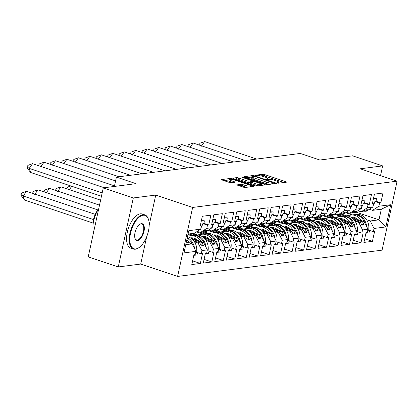 <?xml version="1.0" encoding="UTF-8"?>
<svg xmlns="http://www.w3.org/2000/svg" width="418" height="418" viewBox="0 0 418 418"><rect width="100%" height="100%" fill="white"/><g stroke="black" fill="none" stroke-linecap="round" stroke-linejoin="round"><path stroke-width="0.63" d="M277.348 182.964L278.681 183.178L286.351 182.191A1.416 0.277 12.3 0 0 286.555 182.096A1.416 0.277 12.3 0 0 285.896 181.705L264.662 174.578A1.416 0.277 12.3 0 0 262.76 174.275L255.09 175.262L256.741 175.816L257.734 175.685A4.525 0.893 12.3 0 1 263.821 176.657L265.587 177.253A4.525 0.893 12.3 0 1 267.698 178.512A4.525 0.893 12.3 0 1 267.055 178.815L265.921 179.008L266.381 179.285L268.706 179.369A4.525 0.893 12.3 0 1 274.788 180.341L276.559 180.931A4.525 0.893 12.3 0 1 278.67 182.196A4.525 0.893 12.3 0 1 278.022 182.499L276.888 182.692L277.348 182.964M380.526 175.602L382.642 165.899L352.599 155.82L319.869 160.026L300.281 153.453L116.418 177.091L114.375 186.444M149.189 225.15L155.747 195.07L133.316 197.954L118.273 266.945L88.235 256.861L103.277 187.87L136.002 183.664L116.418 177.091M133.316 197.954L103.277 187.87M236.996 184.678A1.416 0.277 12.3 0 0 236.792 184.772A1.416 0.277 12.3 0 0 237.455 185.164L243.412 187.165A1.416 0.277 12.3 0 0 245.314 187.468L253.831 186.376A1.416 0.277 12.3 0 0 254.034 186.276A1.416 0.277 12.3 0 0 253.371 185.885L232.142 178.758A1.416 0.277 12.3 0 0 230.24 178.455L221.723 179.552A1.416 0.277 12.3 0 0 221.519 179.646A1.416 0.277 12.3 0 0 222.177 180.038L229.372 182.452A1.416 0.277 12.3 0 0 231.274 182.755L234.921 182.29A1.416 0.277 12.3 0 0 235.125 182.196A1.416 0.277 12.3 0 0 234.461 181.799L230.893 180.602A3.783 0.747 12.3 0 1 229.132 179.547A3.783 0.747 12.3 0 1 234.759 180.106L248.736 184.798A3.783 0.747 12.3 0 1 250.497 185.853A3.783 0.747 12.3 0 1 244.875 185.294L242.544 184.51A1.416 0.277 12.3 0 0 240.643 184.207L236.938 184.944M155.747 195.07L192.641 207.448L397.1 181.166L382.057 250.157L177.598 276.439L192.641 207.448M382.642 165.899L360.206 168.783L397.1 181.166M265.864 184.281A1.416 0.277 12.3 0 0 267.76 184.584L276.282 183.486A1.416 0.277 12.3 0 0 276.481 183.392A1.416 0.277 12.3 0 0 275.823 183L254.593 175.874A1.416 0.277 12.3 0 0 252.691 175.57L244.175 176.662A1.416 0.277 12.3 0 0 243.971 176.762A1.416 0.277 12.3 0 0 244.629 177.154L265.864 184.281M265.054 184.928L256.537 186.026A1.416 0.277 12.3 0 1 254.635 185.723L233.406 178.596A1.416 0.277 12.3 0 1 232.742 178.204A1.416 0.277 12.3 0 1 232.946 178.11L236.593 177.64A1.416 0.277 12.3 0 1 238.495 177.943L247.106 180.832A1.416 0.277 12.3 0 0 249.008 181.135L251.422 180.822A1.416 0.277 12.3 0 0 251.626 180.728A1.416 0.277 12.3 0 0 250.967 180.336L242.001 177.326L241.541 177.049L243.015 177.195L264.599 184.442A1.416 0.277 12.3 0 1 265.258 184.834A1.416 0.277 12.3 0 1 265.054 184.928M208.89 233.521L204.287 231.974L206.769 230.365L204.559 230.647L202.082 232.256L200.462 232.465L206.774 228.364L212.219 227.664L205.907 231.765L204.287 231.974L203.122 231.582M192.458 239.409L201.972 242.602L203.587 242.393L190.76 238.088M220.364 232.042L215.761 230.501L218.238 228.886L216.033 229.174L213.556 230.783L211.936 230.992L218.248 226.89L223.687 226.19L217.381 230.292L215.761 230.501L214.596 230.109M191.198 233.657L195.41 235.073M203.932 237.931L213.446 241.123L215.061 240.914L202.234 236.614M197.416 234.994L192.813 233.448M231.838 230.569L227.235 229.027L229.712 227.413L227.507 227.7L225.03 229.31L223.411 229.519L229.722 225.417L235.162 224.717L228.85 228.818L227.235 229.027L226.065 228.636M202.359 232.079L206.884 233.599M215.406 236.457L224.915 239.65L226.535 239.441L213.708 235.135M243.313 229.095L238.709 227.549L241.186 225.939L238.981 226.222L236.499 227.836L234.885 228.04L241.191 223.938L246.636 223.243L240.324 227.34L238.709 227.549L237.539 227.157M213.833 230.605L218.358 232.121M226.88 234.984L236.389 238.176L238.009 237.967L225.182 233.662M254.781 227.622L250.183 226.075L252.66 224.466L250.455 224.748L247.973 226.357L246.359 226.566L252.665 222.465L258.11 221.765L251.798 225.866L250.178 226.075L249.013 225.683M225.307 229.127L229.832 230.647M238.354 233.505L247.864 236.698L249.483 236.494L236.656 232.189M266.256 226.143L261.652 224.602L264.134 222.987L261.929 223.275L259.447 224.884L257.828 225.093L264.139 220.991L269.584 220.291L263.272 224.393L261.652 224.602L260.487 224.21M236.776 227.653L241.306 229.174M249.823 232.032L259.338 235.224L260.957 235.015L248.13 230.71M277.73 224.67L273.126 223.123L275.608 221.514L273.398 221.796L270.921 223.411L269.302 223.62L275.614 219.518L281.058 218.818L274.746 222.919L273.126 223.123L271.961 222.731M248.25 226.18L252.78 227.7M261.297 230.558L270.812 233.751L272.426 233.542L259.604 229.236M289.204 223.196L284.601 221.65L287.077 220.04L284.872 220.323L282.396 221.932L280.776 222.141L287.088 218.039L292.527 217.339L286.22 221.441L284.601 221.65L283.435 221.258M259.724 224.706L264.249 226.222M272.771 229.085L282.286 232.277L283.9 232.068L271.073 227.763M300.678 221.723L296.075 220.176L298.551 218.567L296.346 218.849L293.87 220.458L292.25 220.667L298.562 216.566L304.001 215.866L297.689 219.967L296.075 220.176L294.904 219.784M271.198 223.228L275.723 224.748M284.245 227.606L293.755 230.799L295.374 230.59L282.547 226.29M312.152 220.244L307.549 218.703L310.025 217.088L307.82 217.376L305.339 218.985L303.724 219.194L310.031 215.092L315.475 214.392L309.163 218.494L307.549 218.703L306.378 218.311M282.672 221.754L287.197 223.275M295.719 226.133L305.229 229.325L306.849 229.116L294.021 224.811M323.621 218.771L319.023 217.224L321.499 215.615L319.295 215.897L316.813 217.512L315.198 217.715L321.505 213.614L326.949 212.919L320.637 217.02L319.018 217.224L317.852 216.832M294.147 220.281L298.671 221.796M307.193 224.659L316.703 227.852L318.323 227.643L305.495 223.337M335.095 217.297L330.492 215.751L332.974 214.141L330.769 214.424L328.287 216.033L326.667 216.242L332.979 212.14L338.423 211.44L332.111 215.542L330.492 215.751L329.327 215.359M305.615 218.802L310.146 220.323M318.662 223.181L328.177 226.373L329.797 226.169L316.969 221.864M346.569 215.819L341.966 214.277L344.448 212.663L342.237 212.95L339.761 214.559L338.141 214.768L344.453 210.667L349.897 209.967L343.586 214.068L341.966 214.277L340.801 213.885M317.09 217.329L321.62 218.849M330.136 221.707L339.651 224.9L341.266 224.691L328.443 220.385M353.44 212.799L355.917 211.189L353.712 211.471L351.235 213.086L349.615 213.295L355.927 209.193L361.366 208.493L355.06 212.595L353.44 212.799L352.275 212.412M328.564 215.855L333.089 217.376M341.61 220.234L351.125 223.426L352.74 223.217L339.912 218.912M364.914 211.325L367.391 209.716L365.186 209.998L362.709 211.607L361.089 211.816L367.401 207.715L372.84 207.014L366.534 211.116L364.914 211.325L363.744 210.933M340.038 214.382L344.563 215.897M353.085 218.76L362.594 221.953L364.214 221.744L351.386 217.438M352.74 223.217L356.523 230.705L351.083 231.405L347.301 223.917L348.915 223.708L342.953 221.707M341.762 241.693L349.49 244.284L351.627 234.488L350.378 234.65L351.083 231.405M349.49 244.284L340.957 245.382L343.094 235.585L344.343 235.423L345.054 232.183L339.609 232.883L335.826 225.391L337.446 225.182L331.479 223.181M330.288 243.166L338.016 245.758L340.153 235.961L338.904 236.123L339.609 232.883M338.016 245.758L329.483 246.855L331.62 237.058L332.869 236.901L333.58 233.657L328.135 234.357L324.352 226.869L325.972 226.66L320.005 224.659M318.814 244.64L326.542 247.237L328.679 237.44L327.43 237.596L328.135 234.357M326.542 247.237L318.014 248.334L320.146 238.537L321.4 238.375L322.106 235.13L316.661 235.83L312.878 228.343L314.498 228.134L308.536 226.133M307.345 246.118L315.067 248.71L317.205 238.913L315.956 239.075L316.661 235.83M315.067 248.71L306.54 249.807L308.672 240.01L309.926 239.848L310.631 236.609L305.187 237.304L301.404 229.816L303.024 229.607L297.062 227.606M295.871 247.592L303.599 250.183L305.73 240.387L304.482 240.549L305.187 237.304M303.599 250.183L295.066 251.281L297.203 241.484L298.452 241.322L299.157 238.082L293.718 238.782L289.935 231.29L291.55 231.086L285.588 229.085M284.397 249.065L292.125 251.657L294.262 241.865L293.008 242.022L293.718 238.782M292.125 251.657L283.592 252.754L285.729 242.957L286.978 242.801L287.683 239.556L282.244 240.256L278.461 232.769L280.076 232.56L274.114 230.558M272.923 250.539L280.65 253.136L282.787 243.339L281.533 243.501L282.244 240.256M280.65 253.136L272.118 254.233L274.255 244.436L275.504 244.274L276.214 241.029L270.77 241.729L266.987 234.242L268.607 234.033L262.64 232.032M261.449 252.017L269.176 254.609L271.313 244.812L270.065 244.974L270.77 241.729M269.176 254.609L260.644 255.706L262.781 245.909L264.03 245.747L264.74 242.508L259.296 243.208L255.513 235.715L257.133 235.506L251.166 233.505M249.974 253.491L257.702 256.082L259.839 246.286L258.59 246.448L259.296 243.208M257.702 256.082L249.175 257.18L251.307 247.383L252.561 247.226L253.266 243.981L247.822 244.682L244.039 237.194L245.659 236.985L239.697 234.984M238.506 254.964L246.228 257.561L248.365 247.764L247.116 247.921L247.822 244.682M246.228 257.561L237.701 258.658L239.833 248.862L241.087 248.7L241.792 245.455L236.348 246.155L232.565 238.668L234.184 238.459L228.223 236.457M227.031 256.443L234.759 259.035L236.891 249.238L235.642 249.4L236.348 246.155M234.759 259.035L226.227 260.132L228.364 250.335L229.613 250.173L230.318 246.928L224.879 247.628L221.096 240.141L222.71 239.932L216.749 237.931M215.557 257.916L223.285 260.508L225.422 250.711L224.168 250.873L224.879 247.628M223.285 260.508L214.753 261.605L216.89 251.808L218.139 251.646L218.844 248.407L213.405 249.107L209.622 241.614L211.236 241.411L205.275 239.409M204.083 259.39L211.811 261.981L213.948 252.19L212.694 252.347L213.405 249.107M211.811 261.981L203.279 263.079L205.416 253.282L206.664 253.125L207.375 249.88L201.931 250.581L198.148 243.093L199.762 242.884L193.8 240.883M192.609 260.863L200.337 263.46L202.474 253.663L201.225 253.825L201.931 250.581M200.337 263.46L191.805 264.557L193.942 254.761L195.19 254.599L195.901 251.354L183.983 252.885L188.826 230.673L200.744 229.142L194.433 233.244L188.09 234.059M206.774 228.364L207.48 225.124L208.734 224.962L210.865 215.165L202.338 216.263L200.201 226.06L201.45 225.898L200.744 229.142M218.248 226.89L218.954 223.646L220.202 223.489L222.339 213.692L213.807 214.789L211.675 224.586L212.924 224.424L212.219 227.664M229.722 225.417L230.428 222.172L231.676 222.01L233.814 212.213L225.281 213.311L223.144 223.107L224.398 222.951L223.687 226.19M241.191 223.938L241.902 220.699L243.151 220.537L245.288 210.74L236.755 211.837L234.618 221.634L235.872 221.472L235.162 224.717M252.665 222.465L253.376 219.225L254.625 219.063L256.762 209.266L248.229 210.364L246.092 220.161L247.341 219.999L246.636 223.243M264.139 220.991L264.845 217.747L266.099 217.59L268.236 207.793L259.703 208.885L257.566 218.682L258.815 218.525L258.11 221.765M275.614 219.518L276.319 216.273L277.573 216.111L279.705 206.314L271.178 207.412L269.04 217.208L270.289 217.046L269.584 220.291M287.088 218.039L287.793 214.8L289.042 214.638L291.179 204.841L282.646 205.938L280.515 215.735L281.763 215.573L281.058 218.818M298.562 216.566L299.267 213.321L300.516 213.164L302.653 203.367L294.12 204.465L291.983 214.262L293.237 214.1L292.527 217.339M310.031 215.092L310.741 211.848L311.99 211.686L314.127 201.889L305.595 202.986L303.458 212.783L304.712 212.626L304.001 215.866M321.505 213.614L322.215 210.374L323.464 210.212L325.601 200.415L317.069 201.513L314.932 211.309L316.18 211.147L315.475 214.392M332.979 212.14L333.684 208.901L334.938 208.739L337.075 198.942L328.543 200.039L326.406 209.836L327.655 209.674L326.949 212.919M344.453 210.667L345.158 207.422L346.412 207.265L348.544 197.468L340.017 198.566L337.88 208.357L339.129 208.201L338.423 211.44M355.927 209.193L356.632 205.949L357.881 205.787L360.018 195.99L351.486 197.087L349.354 206.884L350.603 206.722L349.897 209.967M367.401 207.715L368.106 204.475L369.355 204.313L371.492 194.516L362.96 195.614L360.823 205.41L362.077 205.248L361.366 208.493M366.596 219.743L370.243 220.965L378.995 219.842L381.315 209.219L372.563 210.343L378.875 206.241L379.581 202.996L380.829 202.84L382.966 193.043L374.434 194.14L372.297 203.937L373.551 203.775L372.84 207.014M378.875 206.241L390.715 204.721L385.871 226.932L374.026 228.458L370.243 220.965M364.71 238.741L372.438 241.338L374.57 231.541L373.321 231.697L374.026 228.458M372.438 241.338L363.906 242.43L366.043 232.633L367.291 232.476L367.997 229.231L362.558 229.931L358.775 222.444L360.389 222.235L354.427 220.234M353.236 240.214L360.964 242.811L363.101 233.014L361.847 233.176L362.558 229.931M360.964 242.811L352.431 243.908L354.568 234.111L355.817 233.949L356.523 230.705M204.684 233.881L197.275 231.394M194.495 241.865L198.148 243.093M199.762 242.884L201.251 245.826L203.456 245.544L201.972 242.602M203.587 242.393L207.375 249.88M216.158 232.408L208.744 229.921M193.21 235.36L188.988 233.944M188.022 234.367L191.585 235.564M205.969 240.392L209.622 241.614M211.236 241.411L212.725 244.352L214.93 244.065L213.446 241.123M215.061 240.914L218.844 248.407M227.632 230.935L220.218 228.447M196.512 231.891L203.059 234.09M217.444 238.918L221.096 240.141M222.71 239.932L224.2 242.874L226.404 242.592L224.915 239.65M226.535 239.441L230.318 246.928M239.101 229.456L231.692 226.969M207.986 230.417L214.533 232.617M228.918 237.44L232.565 238.668M234.184 238.459L235.668 241.4L237.879 241.118L236.389 238.176M238.009 237.967L241.792 245.455M250.575 227.982L243.166 225.495M219.455 228.944L226.007 231.138M240.392 235.966L244.039 237.194M245.659 236.985L247.142 239.927L249.353 239.645L247.864 236.698M249.483 236.494L253.266 243.981M262.049 226.509L254.64 224.022M230.929 227.465L237.481 229.665M251.866 234.493L255.513 235.715M257.133 235.506L258.617 238.453L260.822 238.166L259.338 235.224M260.957 235.015L264.74 242.508M273.524 225.036L266.114 222.548M242.403 225.992L248.956 228.191M263.335 233.019L266.987 234.242M268.607 234.033L270.091 236.975L272.296 236.692L270.812 233.751M272.426 233.542L276.214 241.029M284.998 223.557L277.583 221.07M253.878 224.518L260.424 226.713M274.809 231.541L278.461 232.769M280.076 232.56L281.565 235.501L283.77 235.219L282.286 232.277M283.9 232.068L287.683 239.556M296.472 222.083L289.057 219.596M265.352 223.04L271.899 225.239M286.283 230.067L289.935 231.29M291.55 231.086L293.039 234.028L295.244 233.74L293.755 230.799M295.374 230.59L299.157 238.082M307.941 220.61L300.532 218.123M276.826 221.566L283.373 223.766M297.757 228.594L301.404 229.816M303.024 229.607L304.508 232.549L306.718 232.267L305.229 229.325M306.849 229.116L310.631 236.609M319.415 219.131L312.006 216.644M288.295 220.093L294.847 222.292M309.231 227.115L312.878 228.343M314.498 228.134L315.982 231.076L318.192 230.793L316.703 227.852M318.323 227.643L322.106 235.13M330.889 217.658L323.48 215.171M299.769 218.619L306.321 220.814M320.705 225.642L324.352 226.869M325.972 226.66L327.456 229.602L329.661 229.32L328.177 226.373M329.797 226.169L333.58 233.657M342.363 216.184L334.954 213.697M311.243 217.141L317.795 219.34M332.174 224.168L335.826 225.391M337.446 225.182L338.93 228.129L341.135 227.841L339.651 224.9M341.266 224.691L345.054 232.183M349.615 213.295L346.423 212.224M322.717 215.667L329.264 217.867M343.648 222.695L347.301 223.917M348.915 223.708L350.404 226.65L352.609 226.368L351.125 223.426M361.089 211.816L357.897 210.745M334.191 214.194L340.738 216.388M355.122 221.216L358.775 222.444M360.389 222.235L361.878 225.177L364.083 224.894L362.594 221.953M364.214 221.744L367.997 229.231M372.563 210.343L369.371 209.272M345.665 212.715L352.212 214.915M355.854 212.078L378.995 219.842L385.871 226.932M381.315 209.219L390.715 204.721M118.273 266.945L140.709 264.061L177.598 276.439M185.775 244.682L192.118 243.866L186.371 241.938M192.118 243.866L195.901 251.354M372.417 203.394L373.551 203.775M376.038 201.23L380.829 202.84M375.249 201.544L379.581 202.996M368.65 230.13L373.321 231.697M360.943 204.867L362.077 205.248M364.564 202.704L369.355 204.313M363.775 203.023L368.106 204.475M357.176 231.609L361.847 233.176M200.316 225.516L201.45 225.898M203.937 223.353L208.734 224.962M203.148 223.667L207.48 225.124M196.554 252.258L201.225 253.825M211.79 224.043L212.924 224.424M215.411 221.88L220.202 223.489M214.622 222.193L218.954 223.646M208.028 250.779L212.694 252.347M223.264 222.569L224.398 222.951M226.885 220.401L231.676 222.01M226.096 220.72L230.428 222.172M219.497 249.306L224.168 250.873M234.738 221.096L235.872 221.472M238.359 218.927L243.151 220.537M237.57 219.246L241.902 220.699M230.971 247.832L235.642 249.4M246.212 219.617L247.341 219.999M249.828 217.454L254.625 219.063M249.039 217.768L253.376 219.225M242.445 246.354L247.116 247.921M257.687 218.144L258.815 218.525M261.302 215.981L266.099 217.59M260.513 216.294L264.845 217.747M253.919 244.88L258.59 246.448M269.155 216.67L270.289 217.046M272.776 214.502L277.573 216.111M271.987 214.821L276.319 216.273M265.393 243.407L270.065 244.974M280.63 215.192L281.763 215.573M284.25 213.028L289.042 214.638M283.461 213.342L287.793 214.8M276.868 241.933L281.533 243.501M292.104 213.718L293.237 214.1M295.725 211.555L300.516 213.164M294.936 211.869L299.267 213.321M288.336 240.454L293.008 242.022M303.578 212.245L304.712 212.626M307.199 210.082L311.99 211.686M306.41 210.395L310.741 211.848M299.81 238.981L304.482 240.549M315.052 210.771L316.18 211.147M318.668 208.603L323.464 210.212M317.884 208.922L322.215 210.374M311.285 237.508L315.956 239.075M326.526 209.293L327.655 209.674M330.142 207.129L334.938 208.739M329.353 207.443L333.684 208.901M322.759 236.029L327.43 237.596M337.995 207.819L339.129 208.201M341.616 205.656L346.412 207.265M340.827 205.969L345.158 207.422M334.233 234.555L338.904 236.123M349.469 206.346L350.603 206.722M353.09 204.177L357.881 205.787M352.301 204.496L356.632 205.949M345.707 233.082L350.378 234.65M361.251 223.944L364.083 224.894M349.782 225.417L352.609 226.368M338.308 226.896L341.135 227.841M326.834 228.369L329.661 229.32M315.36 229.843L318.192 230.793M303.886 231.316L306.718 232.267M292.412 232.795L295.244 233.74M280.943 234.268L283.77 235.219M269.469 235.742L272.296 236.692M257.995 237.215L260.822 238.166M246.521 238.694L249.353 239.645M235.047 240.167L237.879 241.118M223.573 241.641L226.404 242.592M212.104 243.119L214.93 244.065M200.63 244.593L203.456 245.544M140.709 264.061L146.64 236.849M283.885 182.509L264.364 175.957A1.416 0.277 12.3 0 0 262.462 175.654L260.686 175.884M251.777 177.028L246.338 177.728M273.837 183.037L254.881 176.438L252.503 176.359A4.525 0.893 12.3 0 0 251.855 176.662A4.525 0.893 12.3 0 0 253.966 177.922L266.705 182.201A4.525 0.893 12.3 0 0 272.787 183.168L273.837 183.037L273.665 183.826M251.855 176.662L251.552 178.042A4.525 0.893 12.3 0 0 253.663 179.306L253.966 177.922M269.542 184.354A4.525 0.893 12.3 0 1 266.402 183.58L253.663 179.306M235.115 179.17L236.29 179.019L236.593 177.64M250.34 182.305L248.705 182.514A1.416 0.277 12.3 0 1 246.803 182.211L238.192 179.322A1.416 0.277 12.3 0 0 236.29 179.019M261.553 184.902L262.588 185.247M256.041 183.831A3.783 0.747 12.3 0 0 261.668 184.39A3.783 0.747 12.3 0 0 259.902 183.335L254.975 181.684A1.416 0.277 12.3 0 0 253.073 181.381L250.659 181.689A1.416 0.277 12.3 0 0 250.455 181.783A1.416 0.277 12.3 0 0 251.113 182.18L256.041 183.831L255.738 185.211A3.783 0.747 12.3 0 0 258.141 185.817M250.455 181.783L250.152 183.162A1.416 0.277 12.3 0 0 250.816 183.559L251.113 182.18M255.738 185.211L250.816 183.559M246.886 187.264A3.783 0.747 12.3 0 1 244.572 186.674L242.241 185.89A1.416 0.277 12.3 0 0 240.34 185.587L239.164 185.738M229.132 179.547L228.829 180.926A3.783 0.747 12.3 0 0 230.595 181.982L230.893 180.602M232.45 182.609L230.595 181.982M229.043 179.949L223.886 180.613M251.364 186.689L250.387 186.365M346.485 215.792L350.613 215.124A12.822 10.993 82.7 0 1 350.911 215.082A12.822 10.993 82.7 0 1 361.565 220.856M358.257 219.743A10.659 9.139 -97.3 0 0 351.188 217.224A10.659 9.139 -97.3 0 0 351.068 217.24M366.638 226.535A12.822 10.993 -97.3 0 0 354.041 214.68L356.209 214.403A12.822 10.993 82.7 0 1 368.624 230.292L368.99 230.245M352.578 217.172L351.292 217.376M351.162 217.297L351.982 217.167M364.919 223.139A12.822 10.993 -97.3 0 0 353.085 214.805L350.911 215.082M369.664 230.47A12.822 10.993 82.7 0 1 368.932 232.847L365.912 233.234M354.041 214.68A12.822 10.993 -97.3 0 0 353.738 214.727L353.539 214.758M351.204 217.323L352.196 217.161M199.814 145.276L199.015 144.753L200.112 143.191L204.616 141.561L201.319 146.253M199.109 145.036L199.015 144.753M256.736 159.049L204.616 141.561M373.154 205.578A12.822 10.993 -97.3 0 0 374.878 201.591L375.981 201.45A12.822 10.993 -97.3 0 0 376.393 198.628L373.467 198.566M357.656 210.902A12.822 10.993 -97.3 0 0 358.785 211.043M373.373 199.015L376.393 198.628M135.829 248.914A17.577 8.355 108.6 0 0 139.074 247.54A17.577 8.355 108.6 0 0 148.484 219.492A17.577 8.355 108.6 0 0 143.17 215.244A17.577 8.355 108.6 0 0 130.531 233.234A17.577 8.355 108.6 0 0 135.829 248.914M139.074 247.54L138.703 247.796A18.011 8.559 -71.4 0 1 135.38 249.206A18.011 8.559 -71.4 0 1 133.41 249.034A18.011 8.559 -71.4 0 1 130.432 231.185A18.011 8.559 -71.4 0 1 142.904 214.711A18.011 8.559 -71.4 0 1 144.868 214.889A18.011 8.559 -71.4 0 1 148.343 219.063L148.484 219.492M137.668 240.496A8.788 4.175 -71.4 0 1 135.009 238.375A8.788 4.175 -71.4 0 1 139.716 224.351A8.788 4.175 -71.4 0 1 141.336 223.661A8.788 4.175 -71.4 0 1 143.985 231.504A8.788 4.175 -71.4 0 1 137.668 240.496M134.941 238.15A8.355 3.971 108.6 0 0 136.482 239.88A8.355 3.971 108.6 0 0 137.397 239.963A8.355 3.971 108.6 0 0 143.181 232.319A8.355 3.971 108.6 0 0 141.801 224.038A8.355 3.971 108.6 0 0 140.887 223.954A8.355 3.971 108.6 0 0 139.528 224.487M133.41 249.034L130.766 248.146A18.011 8.559 -71.4 0 1 127.788 230.297A18.011 8.559 -71.4 0 1 140.26 213.823A18.011 8.559 -71.4 0 1 142.224 214L144.868 214.889M92.984 225.589A12.968 6.16 -71.4 0 1 98.486 209.193M93.564 232.413A18.011 8.559 -71.4 0 1 98.695 208.875M335.011 217.266L339.139 216.602A12.822 10.993 82.7 0 1 339.437 216.555A12.822 10.993 82.7 0 1 350.091 222.329M346.783 221.221A10.659 9.139 -97.3 0 0 339.714 218.703A10.659 9.139 -97.3 0 0 339.594 218.719L339.965 218.671M355.164 228.009A12.822 10.993 -97.3 0 0 342.567 216.158L344.735 215.876A12.822 10.993 82.7 0 1 357.15 231.765L357.515 231.718M341.104 218.645L339.818 218.854M339.688 218.771L340.508 218.64M353.445 224.612A12.822 10.993 -97.3 0 0 341.61 216.278L339.437 216.555M358.189 231.943A12.822 10.993 82.7 0 1 357.458 234.32L354.438 234.712M342.567 216.158A12.822 10.993 -97.3 0 0 342.269 216.2L342.07 216.231M339.729 218.797L340.722 218.635M323.537 218.739L327.665 218.076A12.822 10.993 82.7 0 1 327.968 218.034A12.822 10.993 82.7 0 1 338.617 223.802M335.314 222.695A10.659 9.139 -97.3 0 0 328.24 220.176A10.659 9.139 -97.3 0 0 328.125 220.192L328.491 220.15M343.69 229.487A12.822 10.993 -97.3 0 0 331.093 217.632L333.261 217.35A12.822 10.993 82.7 0 1 345.676 233.244L346.041 233.197M329.63 220.119L328.344 220.328M328.214 220.249L329.039 220.114M341.976 226.091A12.822 10.993 -97.3 0 0 330.136 217.752L327.968 218.034M346.715 233.422A12.822 10.993 82.7 0 1 345.984 235.794L342.964 236.186M331.093 217.632A12.822 10.993 -97.3 0 0 330.795 217.673L330.596 217.705M328.255 220.27L329.248 220.114M312.063 220.218L316.196 219.549A12.822 10.993 82.7 0 1 316.494 219.507A12.822 10.993 82.7 0 1 327.148 225.276M323.84 224.168A10.659 9.139 -97.3 0 0 316.771 221.65A10.659 9.139 -97.3 0 0 316.651 221.665L317.016 221.624M332.216 230.961A12.822 10.993 -97.3 0 0 319.618 219.105L321.787 218.828A12.822 10.993 82.7 0 1 334.201 234.717L334.572 234.67M318.155 221.597L316.875 221.801M316.74 221.723L317.565 221.587M330.502 227.564A12.822 10.993 -97.3 0 0 318.662 219.231L316.494 219.507M335.241 234.895A12.822 10.993 82.7 0 1 334.515 237.272L331.49 237.659M319.618 219.105A12.822 10.993 -97.3 0 0 319.321 219.147L319.122 219.178M316.781 221.749L317.774 221.587M300.589 221.692L304.722 221.028A12.822 10.993 82.7 0 1 305.02 220.981A12.822 10.993 82.7 0 1 315.674 226.755M312.366 225.642A10.659 9.139 -97.3 0 0 305.297 223.123A10.659 9.139 -97.3 0 0 305.177 223.144M320.742 232.434A12.822 10.993 -97.3 0 0 308.144 220.579L310.313 220.302A12.822 10.993 82.7 0 1 322.727 236.191L323.098 236.144M306.681 223.071L305.401 223.28M305.271 223.196L306.091 223.066M319.028 229.038A12.822 10.993 -97.3 0 0 307.188 220.704L305.02 220.981M323.767 236.369A12.822 10.993 82.7 0 1 323.041 238.746L320.016 239.133M308.144 220.579A12.822 10.993 -97.3 0 0 307.847 220.626L307.648 220.657M305.307 223.222L306.3 223.06M289.115 223.165L293.248 222.501A12.822 10.993 82.7 0 1 293.546 222.46A12.822 10.993 82.7 0 1 304.2 228.228M300.892 227.12A10.659 9.139 -97.3 0 0 293.823 224.602A10.659 9.139 -97.3 0 0 293.702 224.618L294.073 224.57M309.268 233.908A12.822 10.993 -97.3 0 0 296.67 222.057L298.844 221.775A12.822 10.993 82.7 0 1 311.258 237.67L311.624 237.617M295.207 224.544L293.927 224.753M293.797 224.67L294.617 224.539M307.554 230.517A12.822 10.993 -97.3 0 0 295.714 222.177L293.546 222.46M312.293 237.847A12.822 10.993 82.7 0 1 311.567 240.219L308.541 240.611M296.67 222.057A12.822 10.993 -97.3 0 0 296.372 222.099L296.174 222.13M293.833 224.696L294.826 224.534M188.346 146.749L187.541 146.227L188.643 144.665L193.147 143.034L189.845 147.726M187.64 146.514L187.541 146.227M245.261 160.522L193.147 143.034M361.68 207.056A12.822 10.993 -97.3 0 0 363.404 203.07L364.512 202.923A12.822 10.993 -97.3 0 0 364.919 200.102L361.998 200.039M346.188 212.375A12.822 10.993 -97.3 0 0 347.311 212.522M361.899 200.488L364.919 200.102M176.871 148.223L176.067 147.7L177.169 146.138L181.673 144.508L178.376 149.2M176.166 147.988L176.067 147.7M233.787 162.001L181.673 144.508M350.211 208.53A12.822 10.993 -97.3 0 0 351.935 204.543L353.038 204.402A12.822 10.993 -97.3 0 0 353.445 201.575L350.524 201.518M334.714 213.854A12.822 10.993 -97.3 0 0 335.842 213.995M350.425 201.967L353.445 201.575M165.397 149.696L164.598 149.179L165.695 147.611L170.199 145.986L166.902 150.673M164.692 149.461L164.598 149.179M222.313 163.475L170.199 145.986M338.737 210.003A12.822 10.993 -97.3 0 0 340.461 206.017L341.563 205.875A12.822 10.993 -97.3 0 0 341.976 203.054L339.05 202.991M323.239 215.327A12.822 10.993 -97.3 0 0 324.368 215.469M338.951 203.441L341.976 203.054M153.923 151.175L153.124 150.652L154.221 149.09L158.725 147.46L155.428 152.152M153.218 150.935L153.124 150.652M210.839 164.948L158.725 147.46M327.263 211.477A12.822 10.993 -97.3 0 0 328.987 207.49L330.089 207.349A12.822 10.993 -97.3 0 0 330.502 204.527L327.576 204.465M311.765 216.801A12.822 10.993 -97.3 0 0 312.894 216.947M327.477 204.914L330.502 204.527M142.449 152.648L141.65 152.126L142.747 150.564L147.251 148.933L143.954 153.625M141.744 152.413L141.65 152.126M199.365 166.427L147.251 148.933M315.789 212.955A12.822 10.993 -97.3 0 0 317.513 208.969L318.615 208.828A12.822 10.993 -97.3 0 0 319.028 206.001L316.102 205.938M300.291 218.28A12.822 10.993 -97.3 0 0 301.42 218.421M316.003 206.387L319.028 206.001M277.646 224.644L281.774 223.975A12.822 10.993 82.7 0 1 282.072 223.933A12.822 10.993 82.7 0 1 292.725 229.701M289.418 228.594A10.659 9.139 -97.3 0 0 282.349 226.075A10.659 9.139 -97.3 0 0 282.228 226.091L282.599 226.049M297.799 235.386A12.822 10.993 -97.3 0 0 285.201 223.531L287.37 223.254A12.822 10.993 82.7 0 1 299.784 239.143L300.15 239.096M283.738 226.023L282.453 226.227M282.322 226.148L283.143 226.013M296.08 231.99A12.822 10.993 -97.3 0 0 284.245 223.651L282.072 223.933M300.824 239.321A12.822 10.993 82.7 0 1 300.093 241.698L297.073 242.085M285.201 223.531A12.822 10.993 -97.3 0 0 284.898 223.573L284.7 223.604M282.364 226.169L283.357 226.013M130.975 154.122L130.176 153.605L131.273 152.037L135.777 150.407L132.48 155.099M130.27 153.887L130.176 153.605M187.896 167.9L135.777 150.407M304.314 214.429A12.822 10.993 -97.3 0 0 306.039 210.442L307.141 210.301A12.822 10.993 -97.3 0 0 307.554 207.474L304.628 207.417M288.817 219.753A12.822 10.993 -97.3 0 0 289.946 219.894M304.534 207.866L307.554 207.474M266.172 226.117L270.3 225.448A12.822 10.993 82.7 0 1 270.598 225.406A12.822 10.993 82.7 0 1 281.251 231.18M277.944 230.067A10.659 9.139 -97.3 0 0 270.874 227.549A10.659 9.139 -97.3 0 0 270.754 227.564L271.125 227.523M286.325 236.86A12.822 10.993 -97.3 0 0 273.727 225.004L275.896 224.727A12.822 10.993 82.7 0 1 288.31 240.616L288.676 240.569M272.264 227.496L270.979 227.7M270.848 227.622L271.669 227.491M284.606 233.463A12.822 10.993 -97.3 0 0 272.771 225.13L270.598 225.406M289.35 240.794A12.822 10.993 82.7 0 1 288.619 243.171L285.599 243.558M273.727 225.004A12.822 10.993 -97.3 0 0 273.429 225.046L273.226 225.083M270.89 227.648L271.883 227.486M119.506 155.595L118.702 155.078L119.804 153.516L124.308 151.886L121.006 156.578M118.801 155.36L118.702 155.078M176.422 169.374L124.308 151.886M292.84 215.902A12.822 10.993 -97.3 0 0 294.565 211.916L295.672 211.774A12.822 10.993 -97.3 0 0 296.08 208.953L293.159 208.89M277.348 221.226A12.822 10.993 -97.3 0 0 278.472 221.368M293.06 209.34L296.08 208.953M254.698 227.591L258.826 226.927A12.822 10.993 82.7 0 1 259.129 226.88A12.822 10.993 82.7 0 1 269.777 232.654M266.475 231.541A10.659 9.139 -97.3 0 0 259.4 229.027A10.659 9.139 -97.3 0 0 259.285 229.043L259.651 228.996M274.851 238.333A12.822 10.993 -97.3 0 0 262.253 226.478L264.422 226.201A12.822 10.993 82.7 0 1 276.836 242.09L277.202 242.043M260.79 228.97L259.505 229.179M259.374 229.095L260.2 228.965M273.137 234.937A12.822 10.993 -97.3 0 0 261.297 226.603L259.129 226.88M277.876 242.268A12.822 10.993 82.7 0 1 277.144 244.645L274.124 245.032M262.253 226.478A12.822 10.993 -97.3 0 0 261.955 226.525L261.757 226.556M259.416 229.121L260.409 228.959M108.032 157.074L107.227 156.551L108.33 154.989L112.834 153.359L109.537 158.051M107.327 156.834L107.227 156.551M164.948 170.847L112.834 153.359M281.371 217.381A12.822 10.993 -97.3 0 0 283.096 213.394L284.198 213.248A12.822 10.993 -97.3 0 0 284.606 210.426L281.685 210.364M265.874 222.7A12.822 10.993 -97.3 0 0 266.998 222.846M281.586 210.813L284.606 210.426M243.224 229.064L247.357 228.4A12.822 10.993 82.7 0 1 247.655 228.359A12.822 10.993 82.7 0 1 258.308 234.127M255.001 233.019A10.659 9.139 -97.3 0 0 247.931 230.501A10.659 9.139 -97.3 0 0 247.811 230.517L248.177 230.475M263.377 239.812A12.822 10.993 -97.3 0 0 250.779 227.956L252.947 227.674A12.822 10.993 82.7 0 1 265.362 243.569L265.733 243.522M249.316 230.443L248.036 230.652M247.9 230.574L248.726 230.438M261.663 236.416A12.822 10.993 -97.3 0 0 249.823 228.076L247.655 228.359M266.402 243.746A12.822 10.993 82.7 0 1 265.676 246.118L262.65 246.51M250.779 227.956A12.822 10.993 -97.3 0 0 250.481 227.998L250.283 228.029M247.942 230.595L248.935 230.438M96.558 158.547L95.759 158.025L96.856 156.463L101.36 154.832L98.063 159.524M95.853 158.312L95.759 158.025M153.474 172.326L101.36 154.832M269.897 218.854A12.822 10.993 -97.3 0 0 271.622 214.868L272.724 214.727A12.822 10.993 -97.3 0 0 273.137 211.9L270.211 211.842M254.4 224.179A12.822 10.993 -97.3 0 0 255.529 224.32M270.112 212.292L273.137 211.9M231.75 230.543L235.883 229.874A12.822 10.993 82.7 0 1 236.18 229.832A12.822 10.993 82.7 0 1 246.834 235.6M243.527 234.493A10.659 9.139 -97.3 0 0 236.457 231.974A10.659 9.139 -97.3 0 0 236.337 231.99M251.902 241.285A12.822 10.993 -97.3 0 0 239.305 229.43L241.473 229.153A12.822 10.993 82.7 0 1 253.888 245.042L254.259 244.995M237.842 231.922L236.562 232.126M236.431 232.047L237.252 231.912M250.189 237.889A12.822 10.993 -97.3 0 0 238.349 229.555L236.18 229.832M254.928 245.22A12.822 10.993 82.7 0 1 254.201 247.597L251.176 247.984M239.305 229.43A12.822 10.993 -97.3 0 0 239.007 229.472L238.809 229.503M236.468 232.074L237.461 231.912M85.084 160.021L84.284 159.504L85.382 157.936L89.886 156.311L86.589 160.998M84.379 159.786L84.284 159.504M142 173.799L89.886 156.311M258.423 220.328A12.822 10.993 -97.3 0 0 260.148 216.341L261.25 216.2A12.822 10.993 -97.3 0 0 261.663 213.379L258.737 213.316M242.926 225.652A12.822 10.993 -97.3 0 0 244.055 225.793M258.637 213.765L261.663 213.379M70.804 185.958L67.894 187.008L66.791 188.575L67.596 189.093M71.765 186.276L69.367 189.688M66.89 188.858L66.791 188.575M220.276 232.016L224.409 231.353A12.822 10.993 82.7 0 1 224.706 231.306A12.822 10.993 82.7 0 1 235.36 237.079M232.053 235.966A10.659 9.139 -97.3 0 0 224.983 233.448A10.659 9.139 -97.3 0 0 224.863 233.469L225.234 233.422M240.428 242.759A12.822 10.993 -97.3 0 0 227.831 230.903L230.004 230.626A12.822 10.993 82.7 0 1 242.414 246.516L242.785 246.468M226.368 233.396L225.088 233.605M224.957 233.521L225.777 233.39M238.715 239.362A12.822 10.993 -97.3 0 0 226.875 231.029L224.706 231.306M243.454 246.693A12.822 10.993 82.7 0 1 242.727 249.071L239.702 249.457M227.831 230.903A12.822 10.993 -97.3 0 0 227.533 230.95L227.335 230.982M224.994 233.547L225.986 233.385M73.61 161.5L72.81 160.977L73.908 159.415L78.412 157.785L75.115 162.477M72.904 161.259L72.81 160.977M130.526 175.273L78.412 157.785M246.949 221.801A12.822 10.993 -97.3 0 0 248.673 217.815L249.776 217.673A12.822 10.993 -97.3 0 0 250.189 214.852L247.263 214.789M231.452 227.126A12.822 10.993 -97.3 0 0 232.58 227.267M247.163 215.239L250.189 214.852M55.416 190.331L56.42 188.487L60.923 186.856L100.592 200.17M60.923 186.856L57.627 191.548M55.322 190.049L56.122 190.566M208.807 233.49L212.934 232.826A12.822 10.993 82.7 0 1 213.232 232.784A12.822 10.993 82.7 0 1 223.886 238.553M220.579 237.445A10.659 9.139 -97.3 0 0 213.509 234.926A10.659 9.139 -97.3 0 0 213.389 234.942L213.76 234.895M228.959 244.232A12.822 10.993 -97.3 0 0 216.362 232.382L218.53 232.1A12.822 10.993 82.7 0 1 230.945 247.989L231.311 247.942M214.899 234.869L213.614 235.078M213.483 234.994L214.303 234.864M227.24 240.841A12.822 10.993 -97.3 0 0 215.406 232.502L213.232 232.784M231.985 248.172A12.822 10.993 82.7 0 1 231.253 250.544L228.233 250.936M216.362 232.382A12.822 10.993 -97.3 0 0 216.059 232.424L215.86 232.455M213.525 235.02L214.512 234.859M62.136 162.973L61.336 162.45L62.434 160.888L66.937 159.258L63.64 163.95M61.43 162.738L61.336 162.45M119.057 176.751L66.937 159.258M235.475 223.28A12.822 10.993 -97.3 0 0 237.199 219.293L238.302 219.152A12.822 10.993 -97.3 0 0 238.715 216.325L235.789 216.263M219.978 228.604A12.822 10.993 -97.3 0 0 221.106 228.745M235.695 216.712L238.715 216.325M43.942 191.805L44.945 189.96L49.449 188.33L99.51 205.133M49.449 188.33L46.152 193.022M43.848 191.522L44.648 192.045M197.333 234.968L201.46 234.299A12.822 10.993 82.7 0 1 201.758 234.258A12.822 10.993 82.7 0 1 212.412 240.026M209.104 238.918A10.659 9.139 -97.3 0 0 202.035 236.4A10.659 9.139 -97.3 0 0 201.915 236.416M217.485 245.711A12.822 10.993 -97.3 0 0 204.888 233.855L207.056 233.578A12.822 10.993 82.7 0 1 219.471 249.468L219.837 249.421M203.425 236.348L202.14 236.551M202.009 236.473L202.829 236.337M215.766 242.315A12.822 10.993 -97.3 0 0 203.932 233.975L201.758 234.258M220.511 249.645A12.822 10.993 82.7 0 1 219.779 252.023L216.759 252.409M204.888 233.855A12.822 10.993 -97.3 0 0 204.59 233.897L204.386 233.928M202.051 236.494L203.043 236.337M50.667 164.446L49.862 163.929L50.965 162.362L55.469 160.731L52.166 165.423M49.961 164.211L49.862 163.929M115.582 180.91L55.469 160.731M224.001 224.753A12.822 10.993 -97.3 0 0 225.725 220.767L226.833 220.626A12.822 10.993 -97.3 0 0 227.24 217.799L224.314 217.741M208.509 230.078A12.822 10.993 -97.3 0 0 209.632 230.219M224.22 218.191L227.24 217.799M32.468 193.283L33.471 191.434L37.975 189.803L97.885 209.909M37.975 189.803L34.678 194.495M32.374 192.996L33.174 193.518M187.635 236.154L189.986 235.773A12.822 10.993 82.7 0 1 190.289 235.731A12.822 10.993 82.7 0 1 200.938 241.505M197.636 240.392A10.659 9.139 -97.3 0 0 190.561 237.873A10.659 9.139 -97.3 0 0 190.446 237.889L190.812 237.847M206.011 247.184A12.822 10.993 -97.3 0 0 193.414 235.329L195.582 235.052A12.822 10.993 82.7 0 1 207.997 250.941L208.363 250.894M191.951 237.821L190.665 238.025M190.535 237.946L191.36 237.816M204.297 243.788A12.822 10.993 -97.3 0 0 192.458 235.454L190.289 235.731M209.037 251.119A12.822 10.993 82.7 0 1 208.305 253.496L205.285 253.883M193.414 235.329A12.822 10.993 -97.3 0 0 193.116 235.371L192.917 235.407M190.577 237.973L191.569 237.811M39.193 165.92L38.388 165.403L39.491 163.84L43.994 162.21L40.698 166.902M38.487 165.685L38.388 165.403M114.501 185.874L43.994 162.21M212.532 226.227A12.822 10.993 -97.3 0 0 214.256 222.24L215.359 222.099A12.822 10.993 -97.3 0 0 215.766 219.278L212.846 219.215M197.035 231.551A12.822 10.993 -97.3 0 0 198.158 231.692M212.746 219.664L215.766 219.278M92.984 223.013L24.589 200.06L21.36 195.838L20.9 194.474L21.997 192.907L26.501 191.282L95.241 214.35M26.501 191.282L23.204 195.969L93.496 219.56M20.9 194.474L23.204 195.969L24.589 200.06M186.841 239.796A12.822 10.993 82.7 0 1 189.469 242.978M187.515 236.703A12.822 10.993 82.7 0 1 196.523 252.415L196.894 252.367M192.823 245.261A12.822 10.993 -97.3 0 0 187.186 238.213M197.562 252.592A12.822 10.993 82.7 0 1 196.836 254.97L193.811 255.356M194.537 248.658A12.822 10.993 -97.3 0 0 187.306 237.659M102.185 192.865L29.223 168.376L30.603 172.467L101.449 196.241M30.603 172.467L27.379 168.24L26.919 166.876L28.016 165.314L32.52 163.684L29.223 168.376L26.919 166.876M104.223 187.75L32.52 163.684M201.058 227.706A12.822 10.993 -97.3 0 0 202.782 223.714L203.885 223.573A12.822 10.993 -97.3 0 0 204.297 220.751L201.371 220.688M201.272 221.138L204.297 220.751M277.892 183.11L278.022 182.499M266.919 179.426L267.055 178.815M262.462 175.654L262.76 174.275M264.364 175.957L264.662 174.578M285.771 182.269L285.896 181.705M244.112 176.929L244.175 176.662M252.519 176.359L252.691 175.57M254.494 176.328L254.593 175.874M275.702 183.559L275.823 183M266.402 183.58L266.705 182.201M272.62 183.957L272.787 183.168M232.889 178.371L232.946 178.11M238.192 179.322L238.495 177.943M246.803 182.211L247.106 180.832M248.705 182.514L249.008 181.135M251.255 181.611L251.422 180.822M242.915 177.634L243.015 177.195M264.474 185.007L264.599 184.442M240.34 185.587L240.643 184.207M242.241 185.89L242.544 184.51M244.572 186.674L244.875 185.294M234.341 182.363L234.461 181.799M221.665 179.813L221.723 179.552M230.062 179.27L230.24 178.455M231.995 179.437L232.142 178.758M253.251 186.449L253.371 185.885M351.439 217.198L351.073 217.245M305.542 223.097L305.182 223.144M236.703 231.948L236.342 231.995M202.286 236.374L201.92 236.421M278.456 183.183L278.67 182.196M267.483 179.5L267.698 178.512M273.795 183.805L273.978 182.969M251.437 181.59L251.626 180.728M261.449 185.393L261.668 184.39M250.288 186.83L250.497 185.853"/></g></svg>
